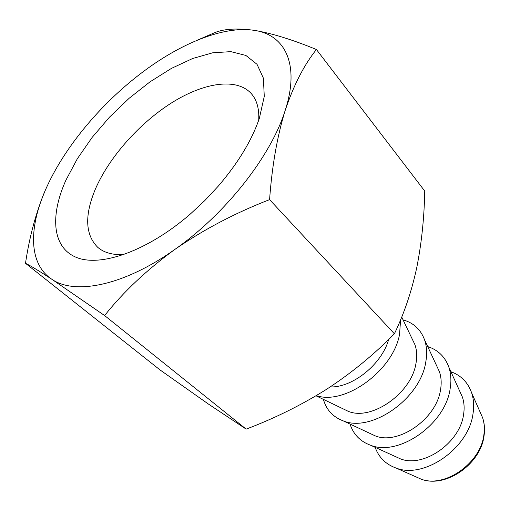 <?xml version="1.0" encoding="UTF-8"?>
<svg xmlns="http://www.w3.org/2000/svg" width="510" height="510" viewBox="0 0 510 510"><rect width="100%" height="100%" fill="white"/><g stroke="black" fill="none" stroke-linecap="round" stroke-linejoin="round"><path stroke-width="0.76" d="M65.911 180.189C49.859 215.8 52.141 247.713 76.627 257.505C100.967 267.304 147.683 250.926 190.013 214.327L204.676 200.71L218.325 186.08C238.151 162.919 251.825 140.352 259.335 118.377L264.276 96.396L263.37 78.1L257.021 64.305L245.884 55.443L230.826 51.644L212.772 52.772L192.672 58.503L171.449 68.378L149.991 81.855L129.1 98.309L109.554 117.09L92.068 137.502L77.303 158.801L65.911 180.189M124.032 254.566C112.799 255.147 104.034 252.737 97.741 247.331C85.183 234.734 84.405 215.303 95.408 189.031C109.185 157.125 139.555 123.031 171.947 102.644C204.268 82.365 237.105 77.418 251.532 93.878C256.925 100.183 259.322 108.955 258.717 120.188M375.156 447.334C378.79 457.476 385.821 464.4 396.251 468.116C424.32 479.234 468.939 448.041 473.031 413.546C474.172 406.062 473.714 399.171 471.654 392.878C467.963 382.449 461.053 375.398 450.923 371.739M460.096 391.992L462.379 397.022C464.176 402.326 464.578 408.14 463.577 414.477C460.045 442.808 423.389 468.199 400.407 458.853L395.384 456.558M350.045 424.078C353.36 434.392 360.2 441.45 370.572 445.243C398.737 456.781 445.402 424.231 450.132 388.786C451.465 380.874 451.031 373.664 448.838 367.149C445.064 356.77 438.02 349.917 427.718 346.583M412.577 339.762L414.911 344.645C416.919 350.293 417.256 356.63 415.918 363.675C411.238 393.561 371.203 421.247 348.145 411.27L343.262 408.918M316.334 395.607C344.919 405.622 393.433 370.356 399.591 334.12L400.579 319.821M437.076 366.684L439.39 371.65C441.297 377.126 441.673 383.208 440.512 389.889C436.445 418.997 398.138 445.485 375.086 435.808L370.126 433.487M323.385 399.356C326.336 409.849 332.96 417.021 343.249 420.89C371.439 432.805 420.24 398.782 425.71 362.368C427.246 354.023 426.857 346.494 424.543 339.775C420.699 329.473 413.54 322.836 403.059 319.859M197.415 40.137L214.908 32.583C224.202 28.809 237.271 28.056 254.127 30.326C271.543 33.207 292.313 39.601 316.429 49.515C304.202 64.694 293.824 84.889 285.288 110.084C277.255 136.03 272.021 165.877 269.586 199.633C235.142 212.976 203.566 229.576 174.853 249.428C146.823 269.835 123.407 291.873 104.614 315.556L51.79 279.238C74.811 295.373 124 285.689 174.853 249.428C225.694 213.983 271.384 155.493 285.288 110.084C300.167 64.088 284.899 34.572 254.127 30.326C223.437 25.576 179.692 43.637 140.333 73.861C100.852 104.034 65.58 146.128 47.143 186.188C28.573 226.083 27.993 263.6 51.79 279.238C38.932 270.829 30.166 265.519 25.5 263.307C29.484 236.595 36.038 212.383 45.148 190.663M104.614 315.556L246.158 429.12C274.444 418.429 301.174 405.195 326.355 389.43C351.154 373.294 373.836 354.75 394.402 333.795L269.586 199.633M394.402 333.795C404.258 313.28 411.742 291.063 416.855 267.138C421.63 242.837 424.256 217.477 424.734 191.052L316.429 49.515M25.5 263.307L160.057 369.948L208.437 404.067L246.158 429.12M388.652 339.456C381.945 364.114 352.627 387.766 330.193 386.937M480.312 412.52L482.613 417.741C484.341 422.994 484.761 428.7 483.869 434.864C480.694 463.227 444.541 488.376 421.088 479.132L415.873 476.818M396.251 468.116L421.088 479.132C445.606 488.682 480.987 463.953 484.073 435.553C484.959 429.241 484.468 423.3 482.613 417.741L471.654 392.878M462.379 397.022L448.838 367.149M414.911 344.645L401.714 317.048M439.39 371.65L424.543 339.775M400.407 458.853L370.572 445.243M348.145 411.27L316.002 395.805M375.086 435.808L343.249 420.89"/></g></svg>
